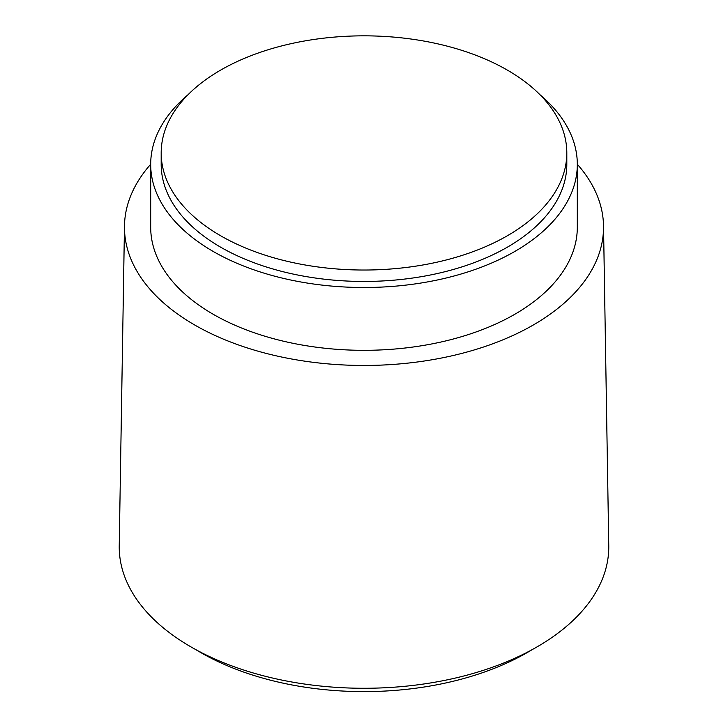 <?xml version="1.0" encoding="UTF-8"?>
<svg xmlns="http://www.w3.org/2000/svg" width="728" height="728" viewBox="0 0 728 728"><rect width="100%" height="100%" fill="white"/><g stroke="black" fill="none" stroke-linecap="round" stroke-linejoin="round"><path stroke-width="1.09" d="M220.584 235.726A202.812 117.099 0 0 0 441.614 261.115A202.812 117.099 0 0 0 566.812 152.935A202.812 117.099 0 0 0 507.416 70.134A202.812 117.099 0 0 0 286.386 44.754A202.812 117.099 0 0 0 161.188 152.935A202.812 117.099 0 0 0 220.584 235.726M161.188 152.935L161.188 164.355A202.812 117.099 0 0 0 220.584 247.147A202.812 117.099 0 0 0 441.614 272.536A202.812 117.099 0 0 0 566.812 164.355L566.812 152.935M187.824 94.913A213.313 123.15 0 0 0 150.687 164.355A213.313 123.15 0 0 0 213.168 251.433A213.313 123.15 0 0 0 445.627 278.132A213.313 123.15 0 0 0 577.313 164.355A213.313 123.15 0 0 0 540.176 94.913M150.687 164.355L150.687 227.172A213.313 123.15 0 0 0 213.168 314.25A213.313 123.15 0 0 0 445.627 340.95A213.313 123.15 0 0 0 577.313 227.172L577.313 164.355M150.687 164.255A239.53 138.293 0 0 0 124.479 225.862A239.53 138.293 0 0 0 194.622 324.952A239.53 138.293 0 0 0 456.711 354.682A239.53 138.293 0 0 0 603.521 225.862A239.53 138.293 0 0 0 577.313 164.255M124.479 225.862L119.237 545.609A244.772 141.323 0 0 0 190.918 646.883A244.772 141.323 0 0 0 458.74 677.258A244.772 141.323 0 0 0 608.763 545.609L603.521 225.862M196.005 649.731A230.794 133.242 0 0 0 200.81 652.588A230.794 133.242 0 0 0 531.995 649.731"/></g></svg>
